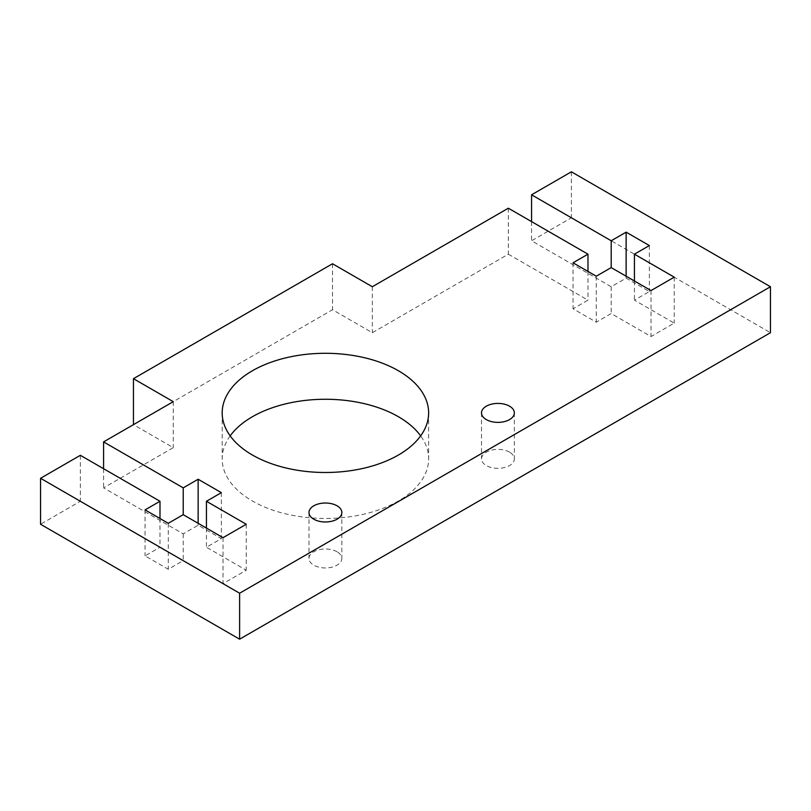 <?xml version="1.0" encoding="UTF-8"?>
<svg xmlns="http://www.w3.org/2000/svg" width="811" height="811" viewBox="0 0 811 811"><rect width="100%" height="100%" fill="white"/><g stroke="black" fill="none" stroke-linecap="round" stroke-linejoin="round"><path stroke-width="0.61" stroke-dasharray="4.05 3.04" d="M509.541 452.163A16.423 9.479 0 0 0 491.648 450.105A16.423 9.479 0 0 0 481.511 458.864A16.423 9.479 0 0 0 486.316 465.565A16.423 9.479 0 0 0 504.219 467.623A16.423 9.479 0 0 0 514.356 458.864A16.423 9.479 0 0 0 509.541 452.163M337.021 551.764A16.423 9.479 0 0 0 319.128 549.706A16.423 9.479 0 0 0 308.991 558.475A16.423 9.479 0 0 0 313.796 565.176A16.423 9.479 0 0 0 331.699 567.234A16.423 9.479 0 0 0 341.836 558.475A16.423 9.479 0 0 0 337.021 551.764M230.172 435.882A103.22 59.598 0 0 0 222.184 458.864A103.22 59.598 0 0 0 252.424 501.005A103.22 59.598 0 0 0 364.909 513.921A103.22 59.598 0 0 0 428.634 458.864A103.22 59.598 0 0 0 420.645 435.882M508.345 208.204L508.345 254.178L372.32 332.713L332.51 309.731L133.45 424.66L173.26 447.642L103.585 487.867L183.215 533.841L198.137 525.214L221.362 538.626L206.44 547.243L246.25 570.234L223.025 583.636L183.215 560.654L168.282 569.271L145.057 555.87L159.99 547.243L80.36 501.269L40.55 524.261M508.345 254.178L587.975 300.151L573.042 308.768L596.267 322.18L611.2 313.553L651.01 336.545L674.235 323.133L634.425 300.151L649.358 291.534L626.133 278.122L611.2 286.739L531.57 240.766L571.39 217.784L770.45 332.713M372.32 286.739L372.32 332.713M531.57 221.616L531.57 240.766M571.39 171.81L571.39 217.784M80.36 455.306L80.36 501.269M332.51 263.757L332.51 309.731M173.26 401.668L173.26 447.642M103.585 468.707L103.585 487.867M159.99 518.513L159.99 547.243M145.057 509.896L145.057 555.87M168.282 523.298L168.282 569.271M183.215 533.841L183.215 560.654M223.025 537.663L223.025 583.636M246.25 524.261L246.25 570.234M206.44 528.093L206.44 547.243M221.362 492.652L221.362 538.626M198.137 523.298L198.137 525.214M587.975 271.421L587.975 300.151M573.042 262.794L573.042 308.768M596.267 276.206L596.267 322.18M611.2 286.739L611.2 313.553M651.01 290.571L651.01 336.545M674.235 277.159L674.235 323.133M634.425 280.991L634.425 300.151M649.358 245.561L649.358 291.534M626.133 276.206L626.133 278.122M481.511 412.89L481.511 458.864M308.991 512.501L308.991 558.475M222.184 412.89L222.184 458.864M428.634 412.89L428.634 458.864M341.836 512.501L341.836 558.475M514.356 412.89L514.356 458.864"/><path stroke-width="1.22" d="M509.541 406.189A16.423 9.479 0 0 0 491.648 404.131A16.423 9.479 0 0 0 481.511 412.89A16.423 9.479 0 0 0 486.316 419.601A16.423 9.479 0 0 0 504.219 421.649A16.423 9.479 0 0 0 514.356 412.89A16.423 9.479 0 0 0 509.541 406.189M337.021 505.79A16.423 9.479 0 0 0 319.128 503.743A16.423 9.479 0 0 0 308.991 512.501A16.423 9.479 0 0 0 313.796 519.202A16.423 9.479 0 0 0 331.699 521.26A16.423 9.479 0 0 0 341.836 512.501A16.423 9.479 0 0 0 337.021 505.79M420.645 435.882A103.22 59.598 0 0 0 398.404 416.722A103.22 59.598 0 0 0 230.172 435.882M398.404 370.749A103.22 59.598 0 0 0 285.908 357.833A103.22 59.598 0 0 0 222.184 412.89A103.22 59.598 0 0 0 252.424 455.032A103.22 59.598 0 0 0 364.909 467.957A103.22 59.598 0 0 0 428.634 412.89A103.22 59.598 0 0 0 398.404 370.749M183.215 487.867L183.215 514.681L223.025 537.663L246.25 524.261L206.44 501.269L221.362 492.652L198.137 479.25L183.215 487.867L103.585 441.894L173.26 401.668L133.45 378.686L332.51 263.757L372.32 286.739L508.345 208.204L587.975 254.178L573.042 262.794L596.267 276.206L611.2 267.589L651.01 290.571L674.235 277.159L634.425 254.178L649.358 245.561L626.133 232.149L611.2 240.766L531.57 194.802L531.57 221.616M183.215 514.681L168.282 523.298L145.057 509.896L159.99 501.269L80.36 455.306L40.55 478.287L239.61 593.216L770.45 286.739L571.39 171.81L531.57 194.802M40.55 478.287L40.55 524.261L239.61 639.19L770.45 332.713L770.45 286.739M133.45 378.686L133.45 424.65M103.585 441.894L103.585 468.707M239.61 593.216L239.61 639.19M159.99 501.269L159.99 518.513M206.44 501.269L206.44 528.093M198.137 479.25L198.137 523.298M587.975 254.178L587.975 271.421M634.425 254.178L634.425 280.991M626.133 232.149L626.133 276.206M611.2 240.766L611.2 267.589"/></g></svg>
